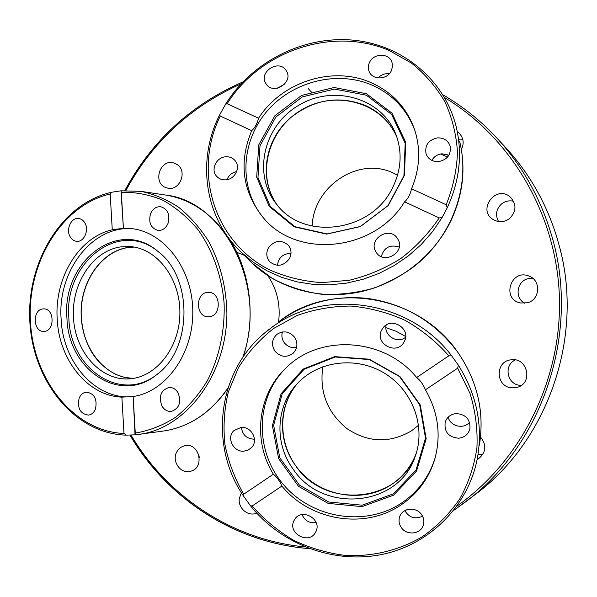 <?xml version="1.0" encoding="UTF-8"?>
<svg xmlns="http://www.w3.org/2000/svg" width="597" height="597" viewBox="0 0 597 597"><rect width="100%" height="100%" fill="white"/><g stroke="black" fill="none" stroke-linecap="round" stroke-linejoin="round"><path stroke-width="0.9" d="M385.901 327.656L396.08 331.238L405.639 336.499M236.8 252.33L244.285 255.329M267.889 275.71C277.12 289.567 280.68 304.963 278.583 321.88M513.584 201.279C509.226 200.256 505.234 201.122 501.622 203.868C496.085 209.114 495.07 215.01 498.585 221.554M447.817 154.69L448.116 156.399M462.854 139.743L459.265 139.817M559.635 247.195L556.583 236.375M176.302 164.071C188.473 170.287 179.69 192.324 166.847 187.876C151.78 184.13 159.877 157.615 174.406 163.212L176.302 164.071M176.869 451.772C178.667 448.593 181.257 446.601 184.645 445.787C199.241 441.907 205.331 467.914 190.562 471.257C180.66 474.473 171.287 461.056 176.869 451.772M198.547 454.108L199.308 457.362M256.688 513.062L256.591 513.107C248.158 517.002 237.74 508.107 239.307 498.45L241.382 492.756M410.355 509.114L406.572 509.853M480.533 436.952C486.853 445.205 486.115 452.533 478.324 458.929L477.115 459.563M478.055 454.25L482.682 454.72M511.196 387.781C495.338 386.266 495.137 361.192 510.957 359.842C527.412 356.902 533.531 383.162 517.308 387.311L511.196 387.781M515.338 359.946C503.592 364.924 506.831 384.095 519.644 385.289L521.226 385.416M527.375 302.769L520.554 302.977C501.047 299.351 510.868 268.269 529.069 276.142C541.36 280.403 540.113 299.91 527.375 302.769M532.666 278.247L527.845 278.717C516.592 281.359 514.472 298.06 524.726 303.239M509.554 218.547C504.241 222.323 498.808 222.681 493.249 219.606C476.921 210.107 495.779 184.428 510.069 196.853C516.718 204.062 516.547 211.293 509.554 218.547M461.369 149.616L461.369 149.616C464.362 143.34 463.556 137.788 458.959 132.952L457.354 131.706M447.623 157.011L440.459 154.026M308.418 88.796L312.224 92.938M81.304 317.567C78.58 281.433 103.93 246.568 134.168 247.091L129.019 247.427C101.483 250.83 80.02 282.224 81.214 315.529C82.065 348.849 105.468 378.013 133.235 378.416L124.661 377.401L116.37 374.685C95.453 364.066 83.767 345.029 81.304 317.567M121.4 246.8L130.519 246.613C157.287 248.606 180.324 278.754 179.898 313.082C179.794 347.417 156.28 377.267 129.459 378.856C100.826 380.998 75.267 352.193 73.453 317.813C71.244 283.471 93.035 250.307 121.4 246.8M121.885 397.132L133.153 396.535L135.049 434.847L126.265 435.138L123.982 433.482L121.885 397.132C87.632 395.938 58.872 359.782 57.193 318.85C54.394 278.008 78.759 237.315 112.258 229.778L110.199 193.988L111.93 192.212L120.997 190.801L123.4 228.278L112.258 229.778M132.31 396.714C95.662 400.027 62.782 362.446 61.11 318.843C57.454 270.963 92.423 225.017 132.75 228.763M121.273 191.607L123.4 228.278L131.064 228.554C163.951 231.718 192.383 268.419 192.794 310.97C193.532 353.514 166.041 391.759 133.153 396.535M168.048 223.345C165.847 228.27 162.503 230.629 158.026 230.442C150.854 228.211 148.355 222.674 150.519 213.838C152.75 208.801 156.175 206.435 160.78 206.734C167.802 209.092 170.227 214.629 168.048 223.345M161.847 405.848C158.548 396.266 160.944 390.139 169.033 387.46C172.846 387.304 175.891 389.14 178.167 392.983C181.495 402.43 179.19 408.572 171.257 411.4C167.317 411.654 164.182 409.803 161.847 405.848M209.054 316.731L208.271 316.768C195.682 317.32 194.995 293.06 207.569 292.396L208.741 292.358C221.196 292.172 221.509 316.276 209.054 316.731M95.468 409.012C93.945 412.609 91.58 414.646 88.363 415.116C80.244 413.833 77.162 408.221 79.117 398.281C80.67 394.595 83.102 392.535 86.423 392.117C94.43 393.527 97.445 399.162 95.468 409.012M44.26 331.365L43.745 331.387C32.954 332.059 32.238 309.44 43.029 308.91L43.775 308.873C54.514 308.395 55.006 330.999 44.26 331.365M70.08 236.628C65.685 229.263 71.327 217.263 78.662 218.495C81.311 218.86 83.408 220.397 84.961 223.106C89.371 230.405 83.834 242.367 76.588 241.3C73.841 240.987 71.67 239.427 70.08 236.628M66.954 318.052C61.625 261.949 118.251 217.278 157.795 251.285C193.122 277.254 192.577 349.096 156.824 374.595C120.131 405.057 68.013 369.677 66.954 318.052M158.317 373.386L157.727 373.849C121.467 403.968 69.909 369.036 68.856 318C63.581 262.538 119.609 218.412 158.683 252.038L159.153 252.419M312.179 226.091C313.44 186.152 358.872 155.884 393.736 173.249L397.557 175.197M365.431 105.468C380.05 112.169 390.572 122.81 396.99 137.4C382.625 102.684 336.215 89.625 302.373 109.415C268.165 128.549 255.591 174.884 277.232 205.032C258.128 178.936 264.769 138.982 291.105 117.318C314.246 99.214 339.021 95.266 365.431 105.468M290.985 253.404C283.09 253.531 278.575 257.501 277.433 265.322M236.643 171.637C231.994 172.585 228.77 175.264 226.972 179.667M399.221 247.083C390.042 244.24 384.065 247.412 381.282 256.598M448.907 155.213L441.989 153.802C437.467 154.347 434.079 156.541 431.832 160.384M389.341 73.722C384.931 73.274 381.185 74.685 378.11 77.968M284.829 83.908L277.53 88.214M391.968 188.921C370.453 232.531 303.41 240.703 276.635 204.308C252.247 174.555 263.493 125.848 298.552 105.4C333.186 84.222 381.64 97.759 395.759 134.019C402.602 152.25 401.341 170.548 391.968 188.921M258.546 118.228C257.068 123.877 254.777 128.019 251.68 130.668L220.286 116.057L219.599 114.975L225.569 104.244L227.129 103.736L258.546 118.228C281.769 81.722 333.014 65.26 371.55 82.864C392.147 92.214 406.378 107.445 414.243 128.549C420.922 148.362 420.027 168.444 411.549 188.794L446.175 204.764L447.243 207.771L442.004 217.629L439.183 217.92L404.579 201.816C407.833 199.085 410.161 194.741 411.549 188.794M262.74 217.069C238.807 187.533 240.815 142.37 266.329 112.027C291.687 81.55 337.171 69.774 372.506 85.319C392.998 94.639 407.161 109.803 414.99 130.818L415.079 131.079M404.579 201.816C374.55 251.613 296.799 259.217 263.21 217.614C242.397 191.503 238.554 162.518 251.68 130.668M376.207 252.3L376.02 252.009C367.528 239.315 389.55 225.457 397.49 238.531L398.117 239.591C405.512 252.441 383.737 265.038 376.207 252.3M225.651 156.795C229.517 156.541 232.651 157.802 235.069 160.578C240.987 167.115 235.076 179.421 225.793 179.824C222.136 180.055 219.114 178.913 216.726 176.391C210.36 169.966 216.181 157.235 225.651 156.795M268.322 248.068C274.322 240.285 280.956 239.307 288.239 245.128C291.426 249.18 291.843 253.65 289.485 258.538C283.762 266.12 277.269 267.262 270.001 261.971C266.411 257.859 265.852 253.225 268.322 248.068M266.023 83.789L265.919 83.625C258.061 72.177 278.926 58.61 286.127 70.506L286.485 71.08C293.769 82.655 272.963 95.55 266.023 83.789M369.752 61.946C374.17 52.902 389.259 53.088 391.975 62.289L392.513 66.76L391.139 71.207C386.804 80.095 372.103 80.14 369.073 71.334C367.894 68.207 368.118 65.08 369.752 61.946M437.474 137.877C443.884 137.72 448.123 140.489 450.183 146.175C451.257 154.563 447.384 159.72 438.571 161.63C432.467 161.787 428.303 159.227 426.094 153.936C424.579 145.325 428.37 139.967 437.474 137.877M366.424 93.736L392.013 113.191L405.699 142.295L404.438 175.331L388.229 205.532L360.357 226.576L326.641 234.121L294.067 226.793L269.18 206.353L256.695 177.115L258.762 144.899L274.754 115.863L301.567 95.438L334.171 87.505L366.424 93.736M366.379 95.236L391.662 114.467L405.184 143.228L403.923 175.861L387.923 205.689L360.394 226.479L327.089 233.934L294.911 226.696L270.314 206.495L257.971 177.607L260.008 145.78L275.807 117.087L302.298 96.908L334.521 89.072L366.379 95.236M418.609 425.206L411.378 430.922C389.684 443.496 368.2 442.728 346.932 428.616C327.246 412.437 319.216 391.796 322.843 366.707M391.065 484.824C363.633 502.875 323.843 497.129 301.194 472.443C278.329 447.951 276.366 408.639 297.254 383.64C278.165 406.087 277.612 441.146 295.515 465.488C324.537 509.816 399.908 503.211 416.281 453.205C411.243 466.458 402.833 477.003 391.065 484.824M282.433 331.962C281.351 335.715 281.933 339.253 284.179 342.559C287.411 346.656 291.537 348.275 296.567 347.424M386.14 325.096C383.513 335.462 397.333 344.156 405.579 337.298M241.397 427.37C242.404 434.87 246.673 438.817 254.21 439.213L254.464 439.198M302.03 514.584C304.791 520.763 309.492 523.442 316.141 522.606M404.833 510.659C409.214 517.689 415.116 519.524 422.542 516.174M448.205 417.146C450.198 426.318 463.682 429.594 469.533 422.295M293.09 469.078C274.113 443.362 275.784 405.87 297.463 383.423C318.686 360.625 356.722 355.969 384.789 373.409C412.967 390.662 426.139 427.146 415.116 456.668C398.624 507.226 322.432 513.89 293.09 469.078M425.437 389.796C423.258 384.461 420.333 380.371 416.669 377.52L448.847 355.805L451.713 355.887L458.332 365.155L457.683 368.17L425.437 389.796C438.385 412.445 441.407 435.862 434.512 460.041C428.377 479.272 416.945 494.413 400.229 505.465C363.909 529.808 309.925 520.472 281.874 486.07L252.165 505.995L250.464 505.741L243.21 495.644L243.71 494.226L273.366 474.219C276.851 477.018 279.687 480.966 281.874 486.07M435.37 457.018L434.997 458.272C428.892 477.406 417.527 492.473 400.893 503.48C364.707 527.084 312.276 518.345 283.776 484.98C254.941 451.899 254.979 399.983 284.814 369.118M273.366 474.219C252.404 440.496 257.553 394.386 286.172 367.797C320.037 333.686 384.55 337.775 416.669 377.52M241.143 427.377C251.434 426.228 258.755 440.28 251.643 447.474L248.165 450.078L243.919 451.168C233.345 452.31 226.159 437.594 233.905 430.609L241.143 427.377M404.512 341.141L403.818 342.417C396.43 355.528 374.618 343.723 381.483 330.365L382.908 328.014C391.102 316.283 411.154 328.44 404.512 341.141M294.537 337.163C298.082 343.029 297.612 348.402 293.127 353.267C286.545 357.946 280.456 357.193 274.851 351.021C271.157 344.767 271.851 339.208 276.933 334.342C283.418 330.305 289.284 331.245 294.537 337.163M456.265 413.564C465.884 414.378 470.436 419.437 469.914 428.75C468.324 434.362 464.541 437.519 458.571 438.22C448.459 437.183 444.004 431.803 445.22 422.072C447.056 417.027 450.735 414.191 456.265 413.564M421.572 514.592C423.751 517.778 424.377 521.166 423.46 524.748C421.243 534.158 406.818 535.972 401.341 527.591C399.02 524.166 398.46 520.562 399.669 516.778C402.341 507.868 416.228 506.45 421.572 514.592M315.91 531.584L315.589 532.218C309.209 545.098 287.351 533.546 293.896 520.8L294.53 519.629C301.328 507.39 322.395 519.129 315.91 531.584M393.572 495.174L362.006 506.637L328.134 503.405L298.478 486.279L278.635 458.63L272.404 425.691L281.097 393.751L303.246 369.05L334.693 356.625L369.252 359.2L399.886 376.461L420.251 404.945L426.161 438.78L416.549 471.011L393.572 495.174M393.341 493.861L362.155 505.196L328.693 502.002L299.388 485.092L279.784 457.772L273.635 425.228L282.232 393.669L304.112 369.267L335.178 356.999L369.319 359.543L399.572 376.595L419.684 404.729L425.527 438.146L416.034 469.981L393.341 493.861M556.62 236.502C545.949 202.473 528.867 172.712 505.368 147.213C528.897 172.742 546.001 202.555 556.665 236.651M130.042 435.019C166.988 498.122 234.39 542.83 309.231 548.576M559.546 246.852C584.023 337.133 547.949 440.661 475.279 494.473L453.862 510.263L465.153 502.181C544.33 443.772 581.575 328.589 550.441 231.636C539.263 195.853 521.353 164.6 496.719 137.877L505.368 147.213M125.885 190.473C152.242 141.982 190.615 106.46 241.001 83.908M388.863 73.67L389.289 73.782M444.534 97.55C510.778 137.198 556.494 214.084 559.396 296.627C562.105 379.155 521.465 460.586 457.011 506.055M304.97 546.897C232.3 540.054 167.167 496.316 130.952 434.989M121.31 192.279C135.385 191.958 149.198 194.592 162.742 200.182C175.846 207.443 187.637 217.323 198.122 229.838C212.569 250.188 221.681 275.702 224.091 303.067C225.069 330.581 219.181 357.693 207.301 380.782C198.398 395.296 187.854 407.445 175.667 417.236C162.817 425.437 149.354 430.721 135.273 433.086M135.071 434.84L139.064 434.385C186.003 428.497 226.681 374.923 226.912 313.44C226.338 287.045 220.218 262.971 208.554 241.218C200.025 227.83 190.077 216.524 178.697 207.301C166.735 199.45 154.168 194.137 141.004 191.361L121.072 190.809M164.936 194.95L165.6 195.055C224.748 201.137 268.09 287.478 242.733 357.506M227.935 388.035C210.719 412.773 189.324 427.086 163.75 430.982L135.049 434.847M123.982 433.482C74.058 431.527 33.305 379.983 30.417 321.38C27.022 262.807 61.551 205.129 110.199 193.988M439.183 217.92C428.676 233.494 415.863 247.046 400.744 258.583C384.617 268.672 367.416 275.911 349.141 280.314L321.596 282.635C303.313 281.321 286.045 277.098 269.807 269.963C213.696 242.001 192.771 171.615 220.286 116.057M219.599 114.975C196.465 160.414 204.562 217.748 241.24 252.262L253.27 262.284L266.695 270.65L281.299 277.209L296.843 281.821L313.067 284.381L329.686 284.836L346.409 283.142L362.939 279.321L378.968 273.433L394.214 265.568L408.385 255.867L421.228 244.501L432.504 231.673L442.004 217.629M241.24 252.262L251.882 262.986L272.142 278.359C287.455 286.441 303.948 291.746 321.619 294.269C339.603 295.067 357.446 292.888 375.132 287.724C391.99 280.754 405.445 273.307 415.49 265.381C453.093 235.002 470.637 184.518 459.563 141.079C466.033 167.697 463.227 194.107 451.145 220.3C433.937 256.277 398.453 283.866 359.058 292.075C319.611 300.149 278.732 288.627 251.882 262.986L247.897 258.971M447.243 207.771C459.765 180.675 462.682 153.399 456.004 125.945C443.832 78.192 400.363 43.79 351.245 39.992C302.067 36.201 251.553 62.319 225.569 104.244M227.129 103.736C260.068 50.827 332.633 26.156 389.169 50.469L411.579 63.178C425.019 74.006 436.131 86.878 444.907 101.796C452.116 117.616 456.302 134.392 457.481 152.138C456.832 170.063 453.063 187.607 446.175 204.764M243.71 494.226C234.711 478.578 228.442 461.996 224.92 444.489C223.077 426.765 224.203 409.303 228.293 392.087L238.397 367.782C247.733 352.723 259.441 339.641 273.523 328.537L297.067 315.507C314.253 309.328 332.186 306.171 350.849 306.052C369.55 307.746 387.595 312.485 404.975 320.268C421.572 329.693 436.198 341.536 448.847 355.805M451.713 355.887C409.49 299.47 322.38 287.515 270.471 328.432L263.538 334.014M457.668 352.103C477.443 380.871 484.682 411.893 479.384 445.175C484.682 411.863 477.443 380.826 457.668 352.066C434.571 321.447 404.214 303.522 366.58 298.299C333.924 295.239 304.821 302.925 279.262 321.365C330.939 280.478 418.266 294.306 457.668 352.103M272.754 326.596L270.471 328.432C218.703 365.901 207.36 442.586 243.21 495.644M250.464 505.741C280.986 544.27 333.305 564.158 381.401 554.561C429.43 544.942 468.981 505.793 477.637 456.787C482.869 424.445 476.436 393.893 458.332 365.155M457.683 368.17L470.018 393.423C475.503 411.355 477.801 429.519 476.921 447.907C474.197 466.003 468.496 482.973 459.817 498.801C449.601 513.614 437.168 526.211 422.527 536.599C399.378 550.322 372.662 556.785 345.491 555.456C327.462 553.188 310.209 548.143 293.731 540.33C278.03 531.054 264.173 519.606 252.165 505.995M124.863 190.518C151.728 140.802 191.055 104.617 242.852 81.938M442.877 94.766C462.75 106.288 480.689 120.661 496.719 137.877M309.35 548.628C234.337 542.874 166.914 498.219 129.9 435.019M559.598 247.039C583.985 337.268 547.919 440.668 475.279 494.473M133.153 396.542L135.31 433.788M225.002 232.755C208.614 211.435 188.809 198.868 165.6 195.055L141.004 191.361L120.997 190.801M158.683 252.038L157.795 251.285M157.727 373.849L156.824 374.595M228.815 238.21C250.434 270.508 256.285 317.761 243.203 356.819M227.755 388.58C210.569 412.96 189.234 427.094 163.75 430.982M126.265 435.138C74.834 433.892 32.842 381.364 29.85 321.634C26.328 261.926 61.804 203.055 111.93 192.212M396.587 136.235L395.759 134.019M414.243 128.549L414.99 130.818M416.258 453.272L415.116 456.668M434.512 460.041L434.997 458.272M315.82 531.763L315.597 532.211M404.333 341.506L403.826 342.409"/></g></svg>
